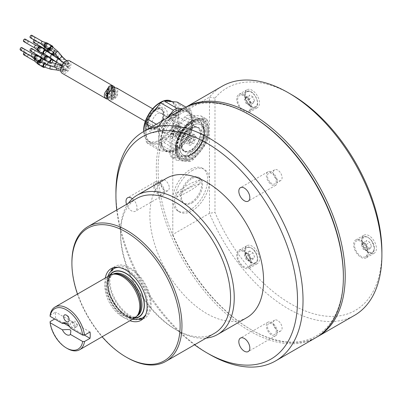 <?xml version="1.0" encoding="UTF-8"?>
<svg xmlns="http://www.w3.org/2000/svg" width="402" height="402" viewBox="0 0 402 402"><rect width="100%" height="100%" fill="white"/><g stroke="black" fill="none" stroke-linecap="round" stroke-linejoin="round"><path stroke-width="0.3" stroke-dasharray="2.01 1.51" d="M366.177 257.853L366.177 257.853A10.377 5.99 60 0 1 360.991 257.34A10.377 5.99 60 0 1 354.212 248.2A10.377 5.99 60 0 1 355.8 239.883A10.377 5.99 60 0 1 366.177 245.873A10.377 5.99 60 0 1 366.177 257.853L374.247 253.195A10.377 5.99 60 0 1 369.061 252.682A10.377 5.99 60 0 1 362.282 243.537A10.377 5.99 60 0 1 363.87 235.225A10.377 5.99 60 0 1 374.247 241.215A10.377 5.99 60 0 1 374.247 253.195M354.569 245.165A9.08 5.241 60 0 1 356.448 241.004A9.08 5.241 60 0 1 363.448 243.436A9.08 5.241 60 0 1 367.408 252.577A9.08 5.241 60 0 1 365.529 256.732A9.08 5.241 60 0 1 358.534 254.3A9.08 5.241 60 0 1 354.569 245.165M369.915 248.727L371.503 246.466L369.915 242.371L366.74 240.537L365.152 242.798L366.74 246.893L369.915 248.727L366.247 250.843L363.071 249.009L361.478 244.918L365.152 242.798M366.74 246.893L363.071 249.009M361.478 244.918L363.071 242.657L366.247 244.491L367.835 248.587L366.247 250.843M363.071 242.657L366.74 240.537M366.247 244.491L369.915 242.371M367.835 248.587L371.503 246.466M291.103 94.359A128.409 74.134 -120 0 0 214.98 98.103L214.98 212.402A128.409 74.134 -120 0 0 316.912 314.62A128.409 74.134 -120 0 0 381.9 251.622M252.124 107.213A10.377 5.99 60 0 1 245.346 98.068A10.377 5.99 60 0 1 246.934 89.752A10.377 5.99 60 0 1 257.31 95.741A10.377 5.99 60 0 1 257.31 107.726A10.377 5.99 60 0 1 252.124 107.213M252.124 263.129A10.377 5.99 60 0 1 245.346 253.984A10.377 5.99 60 0 1 246.934 245.667A10.377 5.99 60 0 1 257.31 251.657A10.377 5.99 60 0 1 257.31 263.642A10.377 5.99 60 0 1 252.124 263.129M214.98 98.103L209.477 97.168L209.477 213.336L214.98 212.402M184.608 107.937A132.298 76.385 -120 0 0 172.79 118.349L172.79 119.716A131.002 75.631 -120 0 0 172.79 235.265L172.79 234.517L209.477 213.336A132.298 76.385 -120 0 0 354.499 315.364M222.2 86.214A132.298 76.385 -120 0 0 209.477 97.168L172.79 118.349L172.79 234.517A132.298 76.385 -120 0 0 251.662 329.992A132.298 76.385 -120 0 0 316.892 337.062M250.747 115.54A131.002 75.631 -120 0 0 172.79 119.716L172.79 235.265A131.002 75.631 -120 0 0 250.747 329.459A131.002 75.631 -120 0 0 343.378 275.978M183.684 108.455A132.298 76.385 -120 0 0 171.101 235.919A132.298 76.385 -120 0 0 315.982 337.605M115.927 192.317A132.298 76.385 -120 0 0 209.477 354.348M116.746 210.005A128.409 74.134 -120 0 0 194.568 344.795M126.545 204.347A7.784 4.492 -120 0 0 135.409 211.236A7.784 4.492 -120 0 0 137.022 207.673A7.784 4.492 -120 0 0 132.394 198.724M166.518 178.272A80.415 46.431 -120 0 0 166.518 271.129A80.415 46.431 -120 0 0 246.934 317.56M164.539 191.789A7.784 4.492 -120 0 0 161.142 183.955A7.784 4.492 -120 0 0 155.142 181.87A7.784 4.492 -120 0 0 155.142 190.86A7.784 4.492 -120 0 0 162.926 195.352A7.784 4.492 -120 0 0 164.539 191.789M277.345 332.122A7.784 4.492 -120 0 0 269.094 321.856A7.784 4.492 -120 0 0 267.953 322.208A7.784 4.492 -120 0 0 267.953 331.193A7.784 4.492 -120 0 0 275.732 335.685A7.784 4.492 -120 0 0 277.345 332.122M269.094 182.448A7.784 4.492 -120 0 0 275.732 185.272A7.784 4.492 -120 0 0 275.732 176.287A7.784 4.492 -120 0 0 267.953 171.795A7.784 4.492 -120 0 0 269.094 182.448M163.413 191.136A6.191 3.573 60 0 1 162.132 193.97A6.191 3.573 60 0 1 155.941 190.397A6.191 3.573 60 0 1 155.941 183.252A6.191 3.573 60 0 1 160.71 184.91A6.191 3.573 60 0 1 163.413 191.136M169.282 187.749A6.191 3.573 60 0 1 168.001 190.583A6.191 3.573 60 0 1 164.905 190.277A6.191 3.573 60 0 1 160.86 184.819A6.191 3.573 60 0 1 161.81 179.86A6.191 3.573 60 0 1 166.579 181.518A6.191 3.573 60 0 1 169.282 187.749M269.652 323.303A6.191 3.573 60 0 1 275.315 327.876A6.191 3.573 60 0 1 274.938 334.308A6.191 3.573 60 0 1 268.747 330.735A6.191 3.573 60 0 1 268.747 323.585A6.191 3.573 60 0 1 269.652 323.303M275.526 319.917A6.191 3.573 60 0 1 281.184 324.484A6.191 3.573 60 0 1 280.807 330.921A6.191 3.573 60 0 1 277.712 330.615A6.191 3.573 60 0 1 273.667 325.158A6.191 3.573 60 0 1 274.616 320.198A6.191 3.573 60 0 1 275.526 319.917M269.652 181.649A6.191 3.573 60 0 1 268.747 173.172A6.191 3.573 60 0 1 274.938 176.749A6.191 3.573 60 0 1 274.938 183.895A6.191 3.573 60 0 1 269.652 181.649M275.526 178.257A6.191 3.573 60 0 1 274.616 169.785A6.191 3.573 60 0 1 280.807 173.357A6.191 3.573 60 0 1 280.807 180.508A6.191 3.573 60 0 1 277.712 180.202A6.191 3.573 60 0 1 275.526 178.257M128.333 203.311A80.415 46.431 -120 0 0 120.515 232.029A80.415 46.431 -120 0 0 177.377 330.519A80.415 46.431 -120 0 0 206.156 338.107M136.63 198.523A77.822 44.929 -120 0 0 120.515 234.15A77.822 44.929 -120 0 0 175.543 329.459A77.822 44.929 -120 0 0 214.452 333.313M71.908 262.215A77.822 44.929 -120 0 0 126.931 357.524M77.47 294.083A76.526 44.18 -120 0 0 102.113 336.77M105.289 278.023A29.833 17.226 -120 0 0 129.931 320.706M142.816 318.947A29.833 17.226 -120 0 0 144.966 318.017A29.833 17.226 -120 0 0 151.147 304.359A29.833 17.226 -120 0 0 138.127 274.34A29.833 17.226 -120 0 0 115.138 266.345A29.833 17.226 -120 0 0 113.253 267.752M110.932 270.858A29.833 17.226 -120 0 0 115.138 300.796A29.833 17.226 -120 0 0 138.956 319.404M144.645 316.701A28.537 16.477 -120 0 0 150.227 303.832A28.537 16.477 -120 0 0 137.987 275.34A28.537 16.477 -120 0 0 116.118 267.29M115.786 267.471A28.537 16.477 -120 0 0 115.786 300.42A28.537 16.477 -120 0 0 144.318 316.897M134.67 317.972A24.643 14.226 60 0 1 122.349 316.751A24.643 14.226 60 0 1 106.249 295.038A24.643 14.226 60 0 1 110.027 275.29M50.114 321.645A24.643 14.226 -120 0 0 67.32 348.524M50.114 315.289L55.617 312.113A24.643 14.226 -120 0 0 55.617 318.464L54.697 318.997M84.526 335.157L69.591 326.535M63.973 323.293L55.617 318.464M90.028 331.982L55.617 312.113M75.114 326.55A3.241 1.874 60 0 1 74.445 328.032A3.241 1.874 60 0 1 71.199 326.158A3.241 1.874 60 0 1 71.199 322.414A3.241 1.874 60 0 1 73.702 323.283A3.241 1.874 60 0 1 75.114 326.55M77.134 325.384A3.241 1.874 -120 0 0 75.717 322.118A3.241 1.874 -120 0 0 73.219 321.253A3.241 1.874 -120 0 0 72.722 323.851A3.241 1.874 -120 0 0 74.842 326.705A3.241 1.874 -120 0 0 76.46 326.866A3.241 1.874 -120 0 0 77.134 325.384M70.41 328.067L68.672 323.233L66.109 323.158M244.054 267.787A10.377 5.99 60 0 1 237.275 258.642A10.377 5.99 60 0 1 238.863 250.33A10.377 5.99 60 0 1 249.24 256.32A10.377 5.99 60 0 1 249.24 268.3L249.24 268.3A10.377 5.99 60 0 1 244.054 267.787M237.632 255.607A9.08 5.241 60 0 1 239.512 251.451A9.08 5.241 60 0 1 248.592 256.692A9.08 5.241 60 0 1 248.592 267.179A9.08 5.241 60 0 1 240.843 263.883A9.08 5.241 60 0 1 237.632 255.607M248.215 253.245L249.803 257.34L252.979 259.174L254.566 256.913L252.979 252.818L249.803 250.984L248.215 253.245L244.547 255.36L246.135 253.104L249.31 254.938L252.979 252.818M249.803 250.984L246.135 253.104M249.31 254.938L250.898 259.029L249.31 261.29L246.135 259.456L244.547 255.36M250.898 259.029L254.566 256.913M249.31 261.29L252.979 259.174M246.135 259.456L249.803 257.34M244.054 111.872A10.377 5.99 60 0 1 237.275 102.726A10.377 5.99 60 0 1 238.863 94.415A10.377 5.99 60 0 1 249.24 100.405A10.377 5.99 60 0 1 249.24 112.384L249.24 112.384A10.377 5.99 60 0 1 244.054 111.872M237.632 99.691A9.08 5.241 60 0 1 239.512 95.535A9.08 5.241 60 0 1 248.592 100.776A9.08 5.241 60 0 1 248.592 111.264A9.08 5.241 60 0 1 241.597 108.831A9.08 5.241 60 0 1 237.632 99.691M252.979 96.902L249.803 95.068L248.215 97.329L249.803 101.425L252.979 103.259L254.566 100.997L252.979 96.902L249.31 99.023L250.898 103.113L249.31 105.374L252.979 103.259M254.566 100.997L250.898 103.113M249.31 105.374L246.135 103.54L244.547 99.445L246.135 97.189L249.31 99.023M246.135 103.54L249.803 101.425M244.547 99.445L248.215 97.329M246.135 97.189L249.803 95.068M208.115 121.374L208.558 130.364A23.346 13.477 -60 0 1 200.307 151.639A23.346 13.477 -60 0 1 192.05 158.956A23.346 13.477 -60 0 1 183.794 161.172A23.346 13.477 -60 0 1 175.543 149.428A23.346 13.477 -60 0 1 183.794 128.153A23.346 13.477 -60 0 1 192.05 120.831A23.346 13.477 -60 0 1 200.307 118.62A23.346 13.477 -60 0 1 208.558 130.364L208.115 138.846L203.055 135.921L203.055 118.454L208.115 121.374A25.683 14.829 120 0 0 206.417 118.952L201.357 116.027L188.252 114.861A25.683 14.829 120 0 0 186.548 115.751A25.683 14.829 -60 0 0 184.845 116.826L171.744 133.127L176.805 136.047A25.683 14.829 120 0 0 175.101 140.434L170.041 137.514L170.041 154.986L175.101 157.906A25.683 14.829 120 0 0 176.805 160.328L171.744 157.408L184.845 158.579L189.905 161.498A25.683 14.829 120 0 0 191.608 160.609A25.683 14.829 -60 0 0 193.312 159.534L200.307 151.639L206.417 143.233A25.683 14.829 120 0 0 208.115 138.846M192.05 170.609A24.643 14.226 -60 0 1 204.372 169.388A24.643 14.226 -60 0 1 209.477 180.669A24.643 14.226 -60 0 1 192.05 210.849A24.643 14.226 -60 0 1 179.729 212.07A24.643 14.226 -60 0 1 175.95 192.322A24.643 14.226 -60 0 1 192.05 170.609M202.538 168.327A24.643 14.226 -60 0 0 190.216 169.549A24.643 14.226 -60 0 0 172.79 199.729A24.643 14.226 120 0 0 177.895 211.01A24.643 14.226 120 0 0 190.216 209.794A24.643 14.226 120 0 0 207.643 179.609A24.643 14.226 -60 0 0 202.538 168.327L204.372 169.388M176.805 136.047L183.794 128.153L189.905 119.746A25.683 14.829 120 0 1 191.608 118.67A25.683 14.829 -60 0 1 193.312 117.781L188.252 114.861M206.417 118.952L193.312 117.781M175.101 157.906L175.543 149.428L175.101 140.434M189.905 161.498L176.805 160.328M189.905 119.746L184.845 116.826M184.845 158.579A25.683 14.829 -60 0 0 186.548 157.69A25.683 14.829 120 0 0 188.252 156.614L201.357 140.313L206.417 143.233M188.252 156.614L193.312 159.534M199.985 183.619A27.587 12.738 -68.4 0 0 200.045 181.664A27.587 12.738 111.6 0 0 199.985 179.805A60.918 35.17 0 0 0 176.433 193.402A27.587 18.577 130.1 0 0 176.352 195.342A27.587 18.582 -49.9 0 0 176.433 197.216A60.918 35.17 0 0 1 199.985 183.619A90.792 52.421 180 0 1 189.302 191.045A90.792 52.421 180 0 1 176.433 197.216M199.985 179.805A90.792 52.421 180 0 1 189.302 187.237A90.792 52.421 0 0 1 176.433 193.402M201.357 116.027A25.683 14.829 -60 0 1 203.055 118.454M170.041 137.514A25.683 14.829 -60 0 1 171.744 133.127M171.744 157.408A25.683 14.829 -60 0 1 170.041 154.986M203.055 135.921A25.683 14.829 -60 0 1 201.357 140.313M186.548 118.937A21.778 12.573 -60 0 1 197.437 117.861A21.778 12.573 -60 0 1 200.774 135.308A21.778 12.573 -60 0 1 186.548 154.499A21.778 12.573 120 0 1 175.659 155.579A21.778 12.573 120 0 1 172.322 138.127A21.778 12.573 120 0 1 186.548 118.937M161.237 139.886A21.778 12.573 -60 0 0 165.745 149.856A21.778 12.573 -60 0 0 176.634 148.775A21.778 12.573 120 0 0 190.86 129.585A21.778 12.573 120 0 0 187.523 112.133A21.778 12.573 120 0 0 176.634 113.213L177.011 112.997A22.311 12.879 120 0 0 161.237 140.318A22.311 12.879 120 0 0 177.011 149.428A22.311 12.879 120 0 0 192.784 122.102A22.311 12.879 120 0 0 177.011 112.997L176.634 113.213A21.778 12.573 -60 0 0 161.237 139.886L161.237 140.318M177.011 112.359A23.085 13.331 120 0 0 161.926 132.705A23.085 13.331 120 0 0 165.468 151.207A23.085 13.331 120 0 0 177.011 150.062A23.085 13.331 -60 0 0 192.091 129.715A23.085 13.331 -60 0 0 188.553 111.218A23.085 13.331 -60 0 0 177.011 112.359M167.745 117.655A23.085 13.331 120 0 0 163.634 150.147A23.085 13.331 120 0 0 175.177 149.001A23.085 13.331 120 0 0 190.257 128.66A23.085 13.331 120 0 0 186.719 110.158A23.085 13.331 120 0 0 182.603 109.078M183.016 108.841L189.98 109.465A25.683 14.829 -60 0 1 191.684 111.887L191.684 129.359A25.683 14.829 -60 0 1 189.98 133.745L176.88 150.047A25.683 14.829 -60 0 1 175.177 151.122A25.683 14.829 -60 0 1 173.473 152.011L160.368 150.84A25.683 14.829 -60 0 1 158.669 148.418L158.669 130.946A25.683 14.829 -60 0 1 160.368 126.56L167.338 117.892M189.98 109.465L185.96 107.143M177.141 102.053A25.683 14.829 -60 0 1 178.845 104.475L191.684 111.887M191.684 129.359L178.845 121.942L178.845 104.475M178.845 121.942A25.683 14.829 -60 0 1 177.141 126.334L189.98 133.745M160.368 150.84L147.529 143.429L160.634 144.599A25.683 14.829 -60 0 0 162.338 143.71A25.683 14.829 120 0 0 164.036 142.635L177.141 126.334M147.529 143.429A25.683 14.829 -60 0 1 145.825 141.007L158.669 148.418M145.825 130.313L145.825 141.007M162.338 103.887A23.085 13.331 -60 0 1 173.88 102.746A23.085 13.331 -60 0 1 177.418 121.243A23.085 13.331 -60 0 1 162.338 141.589A23.085 13.331 120 0 1 150.79 142.735A23.085 13.331 120 0 1 147.253 124.233A23.085 13.331 120 0 1 162.338 103.887M155.363 109.716A11.025 6.367 -60 0 1 160.875 109.168A11.025 6.367 -60 0 1 162.569 118.002A11.025 6.367 -60 0 1 155.363 127.715A11.025 6.367 -60 0 1 149.856 128.263A11.025 6.367 -60 0 1 148.162 119.429A11.025 6.367 -60 0 1 155.363 109.716M156.102 128.143A11.025 6.367 120 0 0 163.302 118.424A11.025 6.367 120 0 0 161.609 109.59A11.025 6.367 120 0 0 156.102 110.138A11.025 6.367 -60 0 0 148.896 119.851A11.025 6.367 -60 0 0 150.589 128.685A11.025 6.367 -60 0 0 156.102 128.143M157.529 108.605A13.914 8.035 -60 0 1 167.368 114.284A13.914 8.035 -60 0 1 157.529 131.328A13.914 8.035 120 0 1 147.69 125.645A13.914 8.035 120 0 1 157.529 108.605M161.423 113.223A7.784 4.492 120 0 1 162.614 119.459A7.784 4.492 120 0 1 157.529 126.318A7.784 4.492 -60 0 1 153.639 126.705A7.784 4.492 -60 0 1 152.443 120.469A7.784 4.492 -60 0 1 157.529 113.61A7.784 4.492 120 0 1 161.423 113.223L172.021 119.349A7.784 4.492 -60 0 1 173.217 125.585A7.784 4.492 -60 0 1 168.131 132.439A7.784 4.492 120 0 1 164.242 132.826A7.784 4.492 120 0 1 163.046 126.59A7.784 4.492 120 0 1 168.131 119.731A7.784 4.492 -60 0 1 172.021 119.349M174.749 114.63A13.231 7.638 120 0 1 176.774 125.228A13.231 7.638 120 0 1 168.131 136.886A13.231 7.638 -60 0 1 161.519 137.544A13.231 7.638 -60 0 1 159.488 126.942A13.231 7.638 -60 0 1 168.131 115.284A13.231 7.638 120 0 1 174.749 114.63L197.493 127.761A13.231 7.638 -60 0 1 199.518 138.363A13.231 7.638 -60 0 1 190.88 150.021A13.231 7.638 120 0 1 184.262 150.675A13.231 7.638 120 0 1 182.237 140.072A13.231 7.638 120 0 1 190.88 128.414A13.231 7.638 -60 0 1 197.493 127.761M190.88 127.992A13.748 7.939 -60 0 1 200.598 133.605A13.748 7.939 -60 0 1 190.88 150.443L190.88 150.443A13.748 7.939 -60 0 1 181.156 144.831A13.748 7.939 -60 0 1 190.88 127.992M183.845 151.182A13.879 8.015 120 0 1 181.719 140.062A13.879 8.015 120 0 1 190.784 127.831A13.879 8.015 -60 0 1 197.724 127.148A13.879 8.015 -60 0 1 200.598 133.499A13.879 8.015 -60 0 1 190.784 150.499L190.784 150.499A13.879 8.015 120 0 1 183.845 151.182L185.111 151.916A13.879 8.015 120 0 0 192.05 151.227A13.879 8.015 120 0 0 201.116 138.997A13.879 8.015 120 0 0 198.99 127.876A13.879 8.015 120 0 0 192.05 128.565A13.879 8.015 120 0 0 182.985 140.795A13.879 8.015 120 0 0 185.111 151.916M164.036 142.635L176.88 150.047M160.634 144.599L173.473 152.011M158.669 130.946L151.695 126.921M156.348 124.238L160.368 126.56M190.583 136.323A1.814 1.05 -60 0 1 191.493 136.238A1.814 1.05 -60 0 1 191.694 136.424A1.814 1.05 -60 0 1 191.367 138.534A1.814 1.05 -60 0 1 189.674 139.378A1.814 1.05 -60 0 1 189.397 137.926A1.814 1.05 -60 0 1 190.583 136.323M193.518 134.63A1.814 1.05 -60 0 1 194.427 134.539A1.814 1.05 -60 0 1 194.628 136.213A1.814 1.05 -60 0 1 192.608 137.685A1.814 1.05 -60 0 1 192.332 136.233A1.814 1.05 -60 0 1 193.518 134.63M194.985 136.72A1.814 1.05 -60 0 1 195.895 136.63A1.814 1.05 -60 0 1 196.171 138.082A1.814 1.05 -60 0 1 194.985 139.685A1.814 1.05 -60 0 1 194.081 139.775A1.814 1.05 -60 0 1 193.799 138.318A1.814 1.05 -60 0 1 194.985 136.72M193.518 140.499A1.814 1.05 -60 0 1 194.427 140.409A1.814 1.05 -60 0 1 194.427 142.509A1.814 1.05 -60 0 1 192.608 143.554A1.814 1.05 -60 0 1 192.407 143.368A1.814 1.05 -60 0 1 193.518 140.499M190.583 142.197A1.814 1.05 -60 0 1 191.493 142.107A1.814 1.05 -60 0 1 191.493 144.202A1.814 1.05 -60 0 1 189.674 145.253A1.814 1.05 -60 0 1 189.473 143.579A1.814 1.05 -60 0 1 190.583 142.197M189.116 140.107A1.814 1.05 -60 0 1 190.025 140.017A1.814 1.05 -60 0 1 190.025 142.112A1.814 1.05 -60 0 1 188.206 143.162A1.814 1.05 -60 0 1 187.93 141.71A1.814 1.05 -60 0 1 189.116 140.107M175.518 127.082A1.814 1.05 120 0 0 175.312 126.896A1.814 1.05 120 0 0 173.498 127.942A1.814 1.05 120 0 0 173.498 130.042A1.814 1.05 120 0 0 175.187 129.193A1.814 1.05 120 0 0 175.518 127.082M178.453 126.871A1.814 1.05 120 0 0 178.247 125.203A1.814 1.05 120 0 0 176.433 126.248A1.814 1.05 120 0 0 176.433 128.344A1.814 1.05 120 0 0 178.453 126.871M178.81 130.343A1.814 1.05 120 0 0 179.995 128.746A1.814 1.05 120 0 0 179.714 127.288A1.814 1.05 120 0 0 177.9 128.338A1.814 1.05 120 0 0 177.9 130.434A1.814 1.05 120 0 0 178.81 130.343M176.227 134.027A1.814 1.05 120 0 0 176.433 134.218A1.814 1.05 120 0 0 178.247 133.168A1.814 1.05 120 0 0 178.247 131.072A1.814 1.05 120 0 0 176.558 131.916A1.814 1.05 120 0 0 176.227 134.027M173.292 134.238A1.814 1.05 120 0 0 173.498 135.911A1.814 1.05 120 0 0 175.312 134.861A1.814 1.05 120 0 0 175.312 132.766A1.814 1.05 120 0 0 173.292 134.238M172.94 130.766A1.814 1.05 120 0 0 171.749 132.369A1.814 1.05 120 0 0 172.031 133.821A1.814 1.05 120 0 0 173.845 132.776A1.814 1.05 120 0 0 173.845 130.675A1.814 1.05 120 0 0 172.94 130.766M181.011 127.59A7.261 4.196 120 0 0 179.503 124.263A7.261 4.196 120 0 0 172.242 128.459A7.261 4.196 120 0 0 172.242 136.846A7.261 4.196 120 0 0 175.513 136.68A7.261 4.196 120 0 0 181.011 127.59M116.881 96.314L116.881 88.113C118.087 89.375 118.087 92.108 116.881 96.314L115.123 98.43L111.997 100.003L110.947 100.932L109.53 100.636L109.53 92.068M111.997 90.41L111.46 90.43L110.716 93.777L111.997 91.897L111.997 88.174M111.46 90.43L112.635 90.726L112.49 92.802L111.997 93.415L110.716 93.777L110.6 97.319L110.947 96.706L110.947 94.375M113.806 94.666L112.786 97.47L114.233 97.56L113.565 97.922L113.681 95.812L114.173 95.194L115.675 94.967L113.806 94.666L113.806 91.741L115.675 90.867L114.173 92.158L112.786 91.601L113.806 91.741M111.997 97.766L111.877 96.138L110.716 97.807L111.46 99.229L111.997 97.766L111.997 100.003M115.675 90.867L114.233 88.736L113.806 88.797L112.786 91.601M110.716 97.807L111.997 96.455L112.49 96.495L112.635 98.389L111.46 99.229M111.997 96.455L112.53 96.52L111.877 96.138M110.6 94.45L111.163 94.485L111.404 94.947L110.6 97.319M114.173 92.158L113.681 92.113L113.525 90.219L114.233 88.736M115.123 91.882L114.359 93.058L114.801 93.988L115.811 94.309L115.811 91.445L115.123 91.882L115.123 91.37M115.505 94.847L115.123 94.691L115.123 94.179M114.233 97.56L115.675 94.967M115.811 94.309L115.218 94.244L114.771 93.666L114.771 93.003L115.811 91.445M204.432 132.745A17.512 10.11 120 0 0 202.121 125.761A17.512 10.11 120 0 0 188.267 128.469A17.512 10.11 120 0 0 179.669 147.047A17.512 10.11 120 0 0 184.845 155.685A17.512 10.11 120 0 0 197.709 149.343A17.512 10.11 120 0 0 204.432 132.745M192.05 125.6A17.512 10.11 -60 0 1 200.804 124.731A17.512 10.11 -60 0 1 203.492 138.76A17.512 10.11 -60 0 1 192.05 154.192A17.512 10.11 -60 0 1 183.297 155.061A17.512 10.11 -60 0 1 180.614 141.027A17.512 10.11 -60 0 1 192.05 125.6M177.463 147.047A19.07 11.01 -60 0 1 190.95 123.685A19.07 11.01 -60 0 1 204.437 131.474A19.07 11.01 120 0 1 190.95 154.83A19.07 11.01 120 0 1 177.463 147.047M192.05 202.909A14.914 8.613 120 0 0 201.794 189.764A14.914 8.613 120 0 0 199.508 177.81A14.914 8.613 120 0 0 192.05 178.548A14.914 8.613 120 0 0 182.307 191.694A14.914 8.613 120 0 0 184.593 203.648A14.914 8.613 120 0 0 192.05 202.909M191.136 178.021A14.914 8.613 -60 0 1 198.593 177.282A14.914 8.613 -60 0 1 200.879 189.236A14.914 8.613 -60 0 1 191.136 202.377A14.914 8.613 -60 0 1 183.674 203.116A14.914 8.613 -60 0 1 181.387 191.166A14.914 8.613 -60 0 1 191.136 178.021M176.815 147.423A19.994 11.542 120 0 0 190.95 155.584A19.994 11.542 120 0 0 205.09 131.097A19.994 11.542 120 0 0 190.95 122.937A19.994 11.542 120 0 0 176.815 147.423M207.291 131.097A21.557 12.447 -60 0 1 196.709 153.961A21.557 12.447 -60 0 1 179.659 157.298A21.557 12.447 -60 0 1 176.81 148.695A21.557 12.447 -60 0 1 185.086 128.263A21.557 12.447 -60 0 1 200.925 120.464A21.557 12.447 -60 0 1 207.291 131.097M192.05 158.639A22.959 13.256 120 0 0 208.015 134.077A22.959 13.256 120 0 0 197.844 119.042A22.959 13.256 120 0 0 192.05 121.153A22.959 13.256 120 0 0 176.885 155.338A22.959 13.256 120 0 0 192.05 158.639M39.793 47.155A1.834 1.06 -60 0 1 39.381 49.391A1.834 1.06 -60 0 1 37.627 50.044A1.834 1.06 -60 0 1 37.753 48.019A1.834 1.06 -60 0 1 39.446 46.903A1.834 1.06 -60 0 1 39.793 47.155M40.245 47.29A1.945 1.126 -60 0 1 39.893 49.552A1.945 1.126 -60 0 1 38.084 50.456A1.945 1.126 -60 0 1 37.954 50.361A1.945 1.126 -60 0 1 38.366 47.793A1.945 1.126 -60 0 1 39.878 47.024A1.945 1.126 -60 0 1 40.029 47.089A1.945 1.126 -60 0 1 40.245 47.29M38.667 47.069A1.814 1.05 -60 0 1 39.577 46.979A1.814 1.05 -60 0 1 39.778 47.165A1.814 1.05 -60 0 1 39.451 49.275A1.814 1.05 -60 0 1 37.758 50.124A1.814 1.05 -60 0 1 37.481 48.667A1.814 1.05 -60 0 1 38.667 47.069M45.843 50.597A1.945 1.126 -60 0 1 45.562 52.531A1.945 1.126 -60 0 1 44.029 53.742M46.33 50.878A2.462 1.422 -60 0 1 44.511 54.024M40.808 46.939A2.462 1.422 -60 0 1 40.808 49.788A2.462 1.422 -60 0 1 38.346 51.21M34.657 47.883L34.703 47.908A1.427 0.824 120 0 0 36.13 47.084A1.427 0.824 120 0 0 36.13 45.436L36.085 45.411M23.698 41.552A1.427 0.824 120 0 0 25.125 40.728A1.427 0.824 120 0 0 25.125 39.084M24.045 39.798A1.035 0.598 120 0 0 23.894 41.215A1.035 0.598 120 0 0 24.859 40.733A1.035 0.598 120 0 0 25.045 39.527A1.035 0.598 120 0 0 24.929 39.421A1.035 0.598 120 0 0 24.045 39.798M28.296 41.406A1.035 0.598 120 0 0 28.18 41.295A1.035 0.598 120 0 0 27.145 41.898A1.035 0.598 120 0 0 27.145 43.094A1.035 0.598 120 0 0 28.11 42.612A1.035 0.598 120 0 0 28.296 41.406M65.461 63.541A1.814 1.05 -60 0 1 65.129 65.652A1.814 1.05 -60 0 1 63.441 66.501A1.814 1.05 -60 0 1 63.441 64.4A1.814 1.05 -60 0 1 65.255 63.355A1.814 1.05 -60 0 1 65.461 63.541M69.445 60.722A7.261 4.196 -60 0 1 70.953 64.049A7.261 4.196 -60 0 1 65.717 72.998A7.261 4.196 -60 0 1 62.184 73.305M62.883 67.224A1.814 1.05 -60 0 1 63.787 67.134A1.814 1.05 -60 0 1 63.787 69.234A1.814 1.05 -60 0 1 61.973 70.28A1.814 1.05 -60 0 1 61.692 68.827A1.814 1.05 -60 0 1 62.883 67.224M63.235 70.697A1.814 1.05 -60 0 1 65.255 69.224A1.814 1.05 -60 0 1 65.255 71.32A1.814 1.05 -60 0 1 63.441 72.37A1.814 1.05 -60 0 1 63.235 70.697M66.169 70.486A1.814 1.05 -60 0 1 66.501 68.375A1.814 1.05 -60 0 1 68.189 67.531A1.814 1.05 -60 0 1 68.189 69.626A1.814 1.05 -60 0 1 66.375 70.677A1.814 1.05 -60 0 1 66.169 70.486M68.752 66.802A1.814 1.05 -60 0 1 67.843 66.893A1.814 1.05 -60 0 1 67.843 64.797A1.814 1.05 -60 0 1 69.657 63.747A1.814 1.05 -60 0 1 69.938 65.204A1.814 1.05 -60 0 1 68.752 66.802M68.395 63.33A1.814 1.05 -60 0 1 66.375 64.802A1.814 1.05 -60 0 1 66.375 62.707A1.814 1.05 -60 0 1 68.189 61.662A1.814 1.05 -60 0 1 68.395 63.33M107.957 99.219L109.173 98.088L112.409 96.299L114.173 93.927L114.66 87.556M107.977 99.209L107.746 96.063L108.495 97.495L107.977 98.018L107.264 97.671L108.495 97.495M108.495 88.701C107.108 89.294 106.761 90.314 107.455 91.767L107.746 92.068M107.63 94.967L107.394 95.787M107.63 92.726L107.017 92.887C105.384 93.751 105.022 94.676 105.937 95.661L106.038 95.716M107.017 95.832L107.63 95.586M107.746 96.063L107.264 97.671M111.545 95.525L112.741 93.435L112.409 94.972L111.545 95.525L112.741 93.435M112.761 87.601L112.741 88.621L112.233 87.902M114.173 91.023L113.068 92.425L113.068 89.46L114.173 89.515L114.173 93.927M113.068 92.425L113.62 89.128L114.173 89.515L114.173 87.5M113.62 89.128L113.068 89.46M112.741 88.621L112.56 87.686M112.123 87.033L111.545 86.877M46.386 44.838A1.814 1.05 -60 0 1 44.366 46.31A1.814 1.05 -60 0 1 44.084 44.853A1.814 1.05 -60 0 1 45.27 43.255A1.814 1.05 -60 0 1 46.18 43.165A1.814 1.05 -60 0 1 46.386 44.838M46.396 44.838A1.834 1.06 -60 0 1 44.23 46.235A1.834 1.06 -60 0 1 44.356 44.21A1.834 1.06 -60 0 1 46.049 43.089A1.834 1.06 -60 0 1 46.396 44.838M46.848 45.069A1.945 1.126 -60 0 1 44.687 46.647A1.945 1.126 -60 0 1 44.557 46.547A1.945 1.126 -60 0 1 44.632 44.501A1.945 1.126 -60 0 1 46.346 43.19A1.945 1.126 -60 0 1 46.481 43.215A1.945 1.126 -60 0 1 46.632 43.275A1.945 1.126 -60 0 1 46.848 45.069M52.451 46.783A1.945 1.126 -60 0 1 52.165 48.717A1.945 1.126 -60 0 1 50.632 49.928M52.933 47.074A2.462 1.422 -60 0 1 51.104 50.215M47.411 43.13A2.462 1.422 -60 0 1 47.411 45.974A2.462 1.422 -60 0 1 44.949 47.396M41.26 44.069L41.305 44.094A1.427 0.824 120 0 0 42.733 43.27A1.427 0.824 120 0 0 42.733 41.622L42.687 41.597M30.301 37.743A1.427 0.824 120 0 0 31.728 36.919A1.427 0.824 120 0 0 31.728 35.27M31.381 35.562A1.035 0.598 120 0 0 30.431 36.326A1.035 0.598 120 0 0 30.497 37.406A1.035 0.598 120 0 0 31.647 36.562A1.035 0.598 120 0 0 31.532 35.607A1.035 0.598 120 0 0 31.381 35.562M34.904 38.441A1.035 0.598 120 0 0 34.783 37.486A1.035 0.598 120 0 0 33.748 38.084A1.035 0.598 120 0 0 33.748 39.28A1.035 0.598 120 0 0 34.904 38.441M48.572 50.918A1.814 1.05 -60 0 1 47.667 51.009A1.814 1.05 -60 0 1 47.386 49.552A1.814 1.05 -60 0 1 48.572 47.954A1.814 1.05 -60 0 1 49.481 47.863A1.814 1.05 -60 0 1 49.758 49.315A1.814 1.05 -60 0 1 48.572 50.918A1.834 1.06 -60 0 1 47.531 50.928A1.834 1.06 -60 0 1 47.657 48.903A1.834 1.06 -60 0 1 49.351 47.788A1.834 1.06 -60 0 1 49.803 49.195A1.834 1.06 -60 0 1 48.572 50.933M48.959 51.245A1.945 1.126 -60 0 1 47.989 51.345A1.945 1.126 -60 0 1 47.858 51.245A1.945 1.126 -60 0 1 47.989 49.094A1.945 1.126 -60 0 1 49.783 47.908A1.945 1.126 -60 0 1 49.933 47.974A1.945 1.126 -60 0 1 50.335 48.863A1.945 1.126 -60 0 1 48.959 51.245M53.612 52.144A1.945 1.126 -60 0 1 55.466 51.17A1.945 1.126 -60 0 1 55.868 52.059A1.945 1.126 -60 0 1 53.933 54.627M53.386 51.938A2.462 1.422 -60 0 1 55.727 50.717A2.462 1.422 -60 0 1 56.235 51.848A2.462 1.422 -60 0 1 54.411 54.913M48.225 49.29A2.462 1.422 -60 0 1 50.551 47.753A2.462 1.422 -60 0 1 50.712 47.823A2.462 1.422 -60 0 1 51.225 48.954A2.462 1.422 -60 0 1 50.149 51.436A2.462 1.422 -60 0 1 48.25 52.094A2.462 1.422 -60 0 1 48.104 51.989A2.462 1.422 -60 0 1 48.034 51.913M44.562 48.768L44.607 48.793A1.427 0.824 120 0 0 45.707 48.411A1.427 0.824 120 0 0 46.33 46.974A1.427 0.824 120 0 0 46.034 46.32A1.427 0.824 120 0 0 45.939 46.28A1.427 0.824 120 0 0 45.32 46.391A1.427 0.824 120 0 0 44.622 47.124M33.602 42.436A1.427 0.824 120 0 0 34.703 42.054A1.427 0.824 120 0 0 35.326 40.622A1.427 0.824 120 0 0 35.029 39.969A1.427 0.824 120 0 0 34.296 40.049M35.049 40.778A1.035 0.598 120 0 0 34.833 40.306A1.035 0.598 120 0 0 33.798 40.904A1.035 0.598 120 0 0 33.798 42.099A1.035 0.598 120 0 0 34.316 42.049A1.035 0.598 120 0 0 35.049 40.778M37.567 43.929A1.035 0.598 120 0 0 38.245 43.014A1.035 0.598 120 0 0 38.084 42.18A1.035 0.598 120 0 0 37.049 42.783A1.035 0.598 120 0 0 37.049 43.979A1.035 0.598 120 0 0 37.567 43.929M44.16 59.325A1.814 1.05 -60 0 1 45.27 56.461A1.814 1.05 -60 0 1 46.18 56.37A1.814 1.05 -60 0 1 46.18 58.466A1.814 1.05 -60 0 1 44.366 59.516A1.814 1.05 -60 0 1 44.16 59.325M44.15 59.34A1.834 1.06 -60 0 1 44.411 57.32A1.834 1.06 -60 0 1 46.049 56.295A1.834 1.06 -60 0 1 45.918 58.868A1.834 1.06 -60 0 1 44.23 59.441A1.834 1.06 -60 0 1 44.15 59.34M46.346 59.144A1.945 1.126 -60 0 1 44.687 59.853A1.945 1.126 -60 0 1 44.557 59.752A1.945 1.126 -60 0 1 44.687 57.607A1.945 1.126 -60 0 1 46.481 56.421A1.945 1.126 -60 0 1 46.632 56.481A1.945 1.126 -60 0 1 46.346 59.144M52.446 59.988A1.945 1.126 -60 0 1 51.878 62.34A1.945 1.126 -60 0 1 50.22 63.049A1.945 1.126 -60 0 1 49.823 61.988M52.933 60.265A2.462 1.422 -60 0 1 52.064 62.601A2.462 1.422 -60 0 1 49.959 63.496A2.462 1.422 -60 0 1 49.491 61.893M52.29 59.164A2.462 1.422 -60 0 1 52.426 59.23A2.462 1.422 -60 0 1 52.647 59.416M47.411 56.335A2.462 1.422 -60 0 1 47.054 59.707A2.462 1.422 -60 0 1 44.949 60.601A2.462 1.422 -60 0 1 44.803 60.496A2.462 1.422 -60 0 1 44.557 60.134M41.26 57.275L41.305 57.3A1.427 0.824 120 0 0 42.527 56.782A1.427 0.824 120 0 0 42.733 54.833L42.687 54.808M30.301 50.948A1.427 0.824 120 0 0 31.517 50.431A1.427 0.824 120 0 0 31.728 48.476M31.381 50.235A1.035 0.598 120 0 0 31.532 48.813A1.035 0.598 120 0 0 30.497 49.411A1.035 0.598 120 0 0 30.497 50.612A1.035 0.598 120 0 0 31.381 50.235M34.632 52.114A1.035 0.598 120 0 0 34.783 50.692A1.035 0.598 120 0 0 33.818 51.175A1.035 0.598 120 0 0 33.632 52.381A1.035 0.598 120 0 0 33.748 52.491A1.035 0.598 120 0 0 34.632 52.114M37.557 61.657A1.814 1.05 -60 0 1 38.667 60.275A1.814 1.05 -60 0 1 39.577 60.184A1.814 1.05 -60 0 1 39.577 62.28A1.814 1.05 -60 0 1 37.758 63.33A1.814 1.05 -60 0 1 37.557 61.657M37.547 61.657A1.834 1.06 -60 0 1 39.446 60.109A1.834 1.06 -60 0 1 39.753 61.953A1.834 1.06 -60 0 1 38.019 63.426A1.834 1.06 -60 0 1 37.627 63.255A1.834 1.06 -60 0 1 37.547 61.657M38.366 63.752A1.945 1.126 -60 0 1 38.084 63.667A1.945 1.126 -60 0 1 37.954 63.566A1.945 1.126 -60 0 1 38.084 61.421A1.945 1.126 -60 0 1 39.878 60.235A1.945 1.126 -60 0 1 40.029 60.295A1.945 1.126 -60 0 1 40.145 62.315A1.945 1.126 -60 0 1 38.366 63.752M44.15 63.918A1.945 1.126 -60 0 1 45.562 63.491A1.945 1.126 -60 0 1 45.722 65.42A1.945 1.126 -60 0 1 44.029 66.948M43.838 63.787A2.462 1.422 -60 0 1 45.818 63.039A2.462 1.422 -60 0 1 46.185 65.054A2.462 1.422 -60 0 1 44.527 67.219M38.321 61.612A2.462 1.422 -60 0 1 40.647 60.074A2.462 1.422 -60 0 1 40.808 60.149A2.462 1.422 -60 0 1 40.959 62.707A2.462 1.422 -60 0 1 38.708 64.526A2.462 1.422 -60 0 1 38.346 64.415M34.657 61.089L34.703 61.114A1.427 0.824 120 0 0 34.914 61.179A1.427 0.824 120 0 0 36.215 60.124A1.427 0.824 120 0 0 36.13 58.642A1.427 0.824 120 0 0 36.034 58.602A1.427 0.824 120 0 0 35.416 58.712A1.427 0.824 120 0 0 34.718 59.446M23.698 54.762A1.427 0.824 120 0 0 23.904 54.823A1.427 0.824 120 0 0 25.21 53.773A1.427 0.824 120 0 0 25.125 52.29A1.427 0.824 120 0 0 24.391 52.371M24.045 54.471A1.035 0.598 120 0 0 24.994 53.707A1.035 0.598 120 0 0 24.929 52.627A1.035 0.598 120 0 0 23.894 53.225A1.035 0.598 120 0 0 23.894 54.426A1.035 0.598 120 0 0 24.045 54.471M27.296 56.35A1.035 0.598 120 0 0 28.246 55.582A1.035 0.598 120 0 0 28.18 54.506A1.035 0.598 120 0 0 27.024 55.345A1.035 0.598 120 0 0 27.145 56.3A1.035 0.598 120 0 0 27.296 56.35M35.366 55.576A1.814 1.05 -60 0 1 36.275 55.486A1.814 1.05 -60 0 1 36.275 57.581A1.814 1.05 -60 0 1 34.456 58.632A1.814 1.05 -60 0 1 34.18 57.174A1.814 1.05 -60 0 1 35.366 55.576M35.366 55.561A1.834 1.06 -60 0 1 36.14 55.411A1.834 1.06 -60 0 1 36.286 57.586A1.834 1.06 -60 0 1 34.326 58.556A1.834 1.06 -60 0 1 34.069 57.808A1.834 1.06 -60 0 1 35.366 55.561M34.376 58.079A1.945 1.126 -60 0 1 35.135 56.22A1.945 1.126 -60 0 1 36.577 55.536A1.945 1.126 -60 0 1 36.728 55.597A1.945 1.126 -60 0 1 36.728 57.843A1.945 1.126 -60 0 1 34.783 58.968A1.945 1.126 -60 0 1 34.652 58.868A1.945 1.126 -60 0 1 34.376 58.079M42.542 59.104A1.945 1.126 -60 0 1 42.26 61.039A1.945 1.126 -60 0 1 40.728 62.25M43.029 59.375A2.462 1.422 -60 0 1 41.22 62.526M37.507 55.451A2.462 1.422 -60 0 1 37.507 58.295A2.462 1.422 -60 0 1 35.044 59.717M31.356 56.391L31.401 56.416A1.427 0.824 120 0 0 32.828 55.592A1.427 0.824 120 0 0 32.828 53.948L32.783 53.918M20.396 50.064A1.427 0.824 120 0 0 21.824 49.24A1.427 0.824 120 0 0 21.824 47.592M20.376 49.25A1.035 0.598 120 0 0 20.592 49.727A1.035 0.598 120 0 0 21.628 49.129A1.035 0.598 120 0 0 21.628 47.928A1.035 0.598 120 0 0 20.829 48.205A1.035 0.598 120 0 0 20.376 49.25M23.628 51.129A1.035 0.598 120 0 0 23.844 51.602A1.035 0.598 120 0 0 24.879 51.004A1.035 0.598 120 0 0 24.879 49.808A1.035 0.598 120 0 0 24.361 49.858A1.035 0.598 120 0 0 23.628 51.129M38.667 49.838A1.573 0.91 120 0 0 39.632 47.351A1.573 0.91 120 0 0 39.29 47.124A1.573 0.91 120 0 0 37.878 48.094A1.573 0.91 120 0 0 37.748 49.803A1.573 0.91 120 0 0 38.667 49.838M37.25 48.577A1.035 0.598 -60 0 1 36.733 48.632A1.035 0.598 -60 0 1 36.642 48.557A1.035 0.598 -60 0 1 36.733 47.431A1.035 0.598 -60 0 1 37.662 46.793A1.035 0.598 -60 0 1 37.768 46.833A1.035 0.598 -60 0 1 37.929 47.662A1.035 0.598 -60 0 1 37.25 48.577M38.301 48.029A1.035 0.598 -60 0 1 39.185 47.652A1.035 0.598 -60 0 1 39.346 48.481A1.035 0.598 -60 0 1 38.667 49.396A1.035 0.598 -60 0 1 38.15 49.446A1.035 0.598 -60 0 1 38.301 48.029M45.27 46.024A1.573 0.91 120 0 0 46.235 44.823A1.573 0.91 120 0 0 45.893 43.31A1.573 0.91 120 0 0 44.486 44.28A1.573 0.91 120 0 0 44.351 45.989A1.573 0.91 120 0 0 45.27 46.024M43.853 44.768A1.035 0.598 -60 0 1 43.336 44.818A1.035 0.598 -60 0 1 43.245 44.743A1.035 0.598 -60 0 1 43.336 43.617A1.035 0.598 -60 0 1 44.265 42.979A1.035 0.598 -60 0 1 44.371 43.019A1.035 0.598 -60 0 1 44.532 43.853A1.035 0.598 -60 0 1 43.853 44.768M45.637 43.793A1.035 0.598 -60 0 1 45.788 43.838A1.035 0.598 -60 0 1 45.949 44.672A1.035 0.598 -60 0 1 45.27 45.587A1.035 0.598 -60 0 1 44.753 45.637A1.035 0.598 -60 0 1 44.687 44.557A1.035 0.598 -60 0 1 45.637 43.793M48.572 50.722A1.573 0.91 120 0 0 49.637 49.195A1.573 0.91 120 0 0 49.195 48.009A1.573 0.91 120 0 0 47.788 48.979A1.573 0.91 120 0 0 47.652 50.687A1.573 0.91 120 0 0 48.572 50.722M47.155 49.461A1.035 0.598 -60 0 1 46.637 49.516A1.035 0.598 -60 0 1 46.547 49.441A1.035 0.598 -60 0 1 46.637 48.315A1.035 0.598 -60 0 1 47.567 47.677A1.035 0.598 -60 0 1 47.672 47.717A1.035 0.598 -60 0 1 47.833 48.547A1.035 0.598 -60 0 1 47.155 49.461M49.305 49.009A1.035 0.598 -60 0 1 48.572 50.28A1.035 0.598 -60 0 1 48.054 50.335A1.035 0.598 -60 0 1 48.054 49.134A1.035 0.598 -60 0 1 49.094 48.536A1.035 0.598 -60 0 1 49.305 49.009M45.27 59.23A1.573 0.91 120 0 0 46.336 57.707A1.573 0.91 120 0 0 45.893 56.521A1.573 0.91 120 0 0 44.511 57.441A1.573 0.91 120 0 0 44.305 59.144A1.573 0.91 120 0 0 44.351 59.2A1.573 0.91 120 0 0 45.27 59.23M43.853 57.973A1.035 0.598 -60 0 1 43.336 58.024A1.035 0.598 -60 0 1 43.245 57.953A1.035 0.598 -60 0 1 43.336 56.828A1.035 0.598 -60 0 1 44.265 56.185A1.035 0.598 -60 0 1 44.371 56.225A1.035 0.598 -60 0 1 44.532 57.059A1.035 0.598 -60 0 1 43.853 57.973M45.637 58.466A1.035 0.598 -60 0 1 45.27 58.792A1.035 0.598 -60 0 1 44.753 58.843A1.035 0.598 -60 0 1 44.753 57.647A1.035 0.598 -60 0 1 45.788 57.044A1.035 0.598 -60 0 1 45.637 58.466M38.667 63.044A1.573 0.91 120 0 0 39.733 61.521A1.573 0.91 120 0 0 39.29 60.33A1.573 0.91 120 0 0 37.703 61.672A1.573 0.91 120 0 0 37.748 63.008A1.573 0.91 120 0 0 38.667 63.044M37.25 61.787A1.035 0.598 -60 0 1 36.733 61.838A1.035 0.598 -60 0 1 36.642 61.762A1.035 0.598 -60 0 1 36.733 60.637A1.035 0.598 -60 0 1 37.662 59.998A1.035 0.598 -60 0 1 37.768 60.039A1.035 0.598 -60 0 1 37.929 60.873A1.035 0.598 -60 0 1 37.25 61.787M38.301 62.702A1.035 0.598 -60 0 1 38.15 62.657A1.035 0.598 -60 0 1 38.15 61.456A1.035 0.598 -60 0 1 39.185 60.858A1.035 0.598 -60 0 1 39.346 61.692A1.035 0.598 -60 0 1 38.667 62.601A1.035 0.598 -60 0 1 38.301 62.702M35.366 58.345A1.573 0.91 120 0 0 36.431 56.823A1.573 0.91 120 0 0 35.989 55.632A1.573 0.91 120 0 0 35.366 55.772A1.573 0.91 120 0 0 34.381 57.024A1.573 0.91 120 0 0 34.446 58.31A1.573 0.91 120 0 0 35.366 58.345M33.949 57.089A1.035 0.598 -60 0 1 33.431 57.139A1.035 0.598 -60 0 1 33.341 57.069A1.035 0.598 -60 0 1 33.431 55.943A1.035 0.598 -60 0 1 34.361 55.3A1.035 0.598 -60 0 1 34.466 55.34A1.035 0.598 -60 0 1 34.627 56.174A1.035 0.598 -60 0 1 33.949 57.089M34.632 57.481A1.035 0.598 -60 0 1 35.085 56.441A1.035 0.598 -60 0 1 35.884 56.159A1.035 0.598 -60 0 1 36.044 56.994A1.035 0.598 -60 0 1 35.366 57.908A1.035 0.598 -60 0 1 34.848 57.958A1.035 0.598 -60 0 1 34.632 57.481M374.378 248.552A9.08 5.241 -120 0 0 370.418 239.416A9.08 5.241 -120 0 0 363.418 236.984A9.08 5.241 -120 0 0 363.418 247.466A9.08 5.241 -120 0 0 372.498 252.707A9.08 5.241 -120 0 0 374.378 248.552M374.378 248.129A8.563 4.945 -120 0 0 365.297 236.833A8.563 4.945 -120 0 0 365.297 248.938A8.563 4.945 -120 0 0 374.378 248.129M145.715 314.6A28.537 16.477 -120 0 0 148.026 305.103A28.537 16.477 -120 0 0 118.469 267.41M113.585 268.742A28.537 16.477 -120 0 0 113.585 301.691A28.537 16.477 -120 0 0 142.117 318.163M109.645 275.511A25.939 14.974 -120 0 0 113.047 302.002A25.939 14.974 -120 0 0 134.288 318.193M134.725 317.942A25.683 14.829 60 0 1 113.178 301.927A25.683 14.829 60 0 1 110.083 275.254M112.851 274.254A24.125 13.929 -120 0 0 112.851 302.113A24.125 13.929 -120 0 0 136.976 316.042C130.821 320.665 115.826 310.455 110.681 296.098C108.806 291.209 108.048 286.747 108.399 282.722L109.334 278.606L112.851 274.254M113.374 274.164A24.125 13.929 -120 0 0 111.801 274.862A24.125 13.929 -120 0 0 111.801 302.721A24.125 13.929 -120 0 0 135.926 316.65A24.125 13.929 -120 0 0 137.313 315.635M112.806 274.28L111.801 274.862L113.997 274.038A24.18 13.959 -120 0 0 107.233 292.269A24.18 13.959 -120 0 0 123.58 315.66A24.18 13.959 -120 0 0 137.74 315.158L135.926 316.65L136.931 316.067M247.813 259.858A9.08 5.241 -120 0 0 255.561 263.154A9.08 5.241 -120 0 0 255.561 252.667A9.08 5.241 -120 0 0 246.486 247.426A9.08 5.241 -120 0 0 247.813 259.858M248.366 259.385A8.563 4.945 -120 0 0 257.446 258.571A8.563 4.945 -120 0 0 248.366 247.275A8.563 4.945 -120 0 0 248.366 259.385M244.602 95.666A9.08 5.241 -120 0 0 248.567 104.806A9.08 5.241 -120 0 0 255.561 107.239A9.08 5.241 -120 0 0 256.119 97.802A9.08 5.241 -120 0 0 247.813 91.103A9.08 5.241 -120 0 0 246.486 91.51A9.08 5.241 -120 0 0 244.602 95.666M248.366 91.365A8.563 4.945 -120 0 0 248.366 103.47A8.563 4.945 -120 0 0 257.446 102.656A8.563 4.945 -120 0 0 248.366 91.365M143.946 131.394A23.085 13.331 120 0 0 148.725 141.539A23.085 13.331 120 0 0 160.267 140.398A23.085 13.331 120 0 0 176.594 112.123A23.085 13.331 -60 0 0 171.815 101.55M163.112 101.344A23.085 13.331 -60 0 1 164.433 100.917M159.79 102.736A22.698 13.105 -60 0 1 175.84 112.002A22.698 13.105 -60 0 1 159.79 139.806A22.698 13.105 120 0 1 143.74 130.539M146.841 123.866A12.336 7.12 -60 0 1 155.564 108.756A12.336 7.12 -60 0 1 164.287 113.791A12.336 7.12 120 0 1 155.564 128.901A12.336 7.12 120 0 1 146.841 123.866M163.353 114.103A11.296 6.522 120 0 0 155.363 109.49A11.296 6.522 120 0 0 147.378 123.329A11.296 6.522 120 0 0 155.363 127.942A11.296 6.522 120 0 0 163.353 114.103M110.947 90.154L110.947 92.867M112.49 92.802L111.997 93.415M112.635 90.726L110.952 92.822M113.806 98.937L113.806 97.611M111.997 96.279L111.997 91.897M113.806 88.797L113.806 87.47M110.947 97.214L110.947 96.706M110.947 98.219L110.947 100.932M111.404 94.947L111.404 95.606M115.123 87.631L115.123 90.063M110.952 98.239L112.635 98.389M115.344 90.38L113.525 90.219M115.123 95.998L115.123 98.43M113.525 97.877L115.344 95.611M113.681 95.812L114.173 95.194M114.771 93.666L114.771 93.003M200.804 124.731L200.623 124.625C202.673 125.771 203.754 128.268 203.869 132.112C204.638 144.278 188.95 159.921 183.111 154.956A17.512 10.11 -60 0 0 191.87 154.087A17.512 10.11 120 0 0 204.251 132.64A17.512 10.11 120 0 0 200.623 124.625A17.512 10.11 120 0 0 191.87 125.494A17.512 10.11 -60 0 0 179.488 146.936A17.512 10.11 -60 0 0 183.111 154.956L183.297 155.061M204.251 131.585A18.809 10.859 120 0 0 190.95 123.906A18.809 10.859 120 0 0 177.654 146.936A18.809 10.859 120 0 0 190.95 154.614A18.809 10.859 120 0 0 204.251 131.585M206.02 130.56A21.311 12.301 -60 0 1 190.95 156.659A21.311 12.301 -60 0 1 175.88 147.961A21.311 12.301 120 0 1 190.95 121.861A21.311 12.301 120 0 1 206.02 130.56M197.844 119.042L197.07 119.148C186.92 120.087 175.151 136.353 175.503 148.489L176.589 154.614A22.432 12.954 -60 0 0 191.407 157.84A22.432 12.954 120 0 0 207.271 130.369A22.432 12.954 120 0 0 197.07 119.148A22.432 12.954 120 0 0 191.407 121.208A22.432 12.954 -60 0 0 175.548 148.685A22.432 12.954 -60 0 0 176.589 154.614L176.885 155.338M43.954 53.697A1.814 1.05 120 0 0 45.642 52.853A1.814 1.05 120 0 0 45.974 50.742M50.094 57.632A1.814 0.543 124.9 0 0 51.461 56.617A1.814 0.543 124.9 0 0 52.245 54.762M56.345 61.998A1.814 0.543 124.9 0 0 57.712 60.983A1.814 0.543 124.9 0 0 58.496 59.124M62.682 64.129A1.814 1.05 120 0 0 62.747 66.099A1.814 1.05 120 0 0 64.436 65.25A1.814 1.05 120 0 0 64.767 63.144A1.814 1.05 120 0 0 64.566 62.953A1.814 1.05 120 0 0 63.26 63.345M109.173 98.088L109.173 92.45M107.977 94.179L107.977 96.48M107.455 96.45L107.987 96.5M110.987 90.063L110.987 96.922M112.409 88.169L112.409 93.998M112.409 96.299L112.409 94.972M113.178 92.274L113.178 89.329M67.702 62.933A1.814 1.05 120 0 0 67.501 61.26A1.814 1.05 120 0 0 65.682 62.31A1.814 1.05 120 0 0 65.682 64.405A1.814 1.05 120 0 0 67.702 62.933M59.863 59.431A1.814 0.874 140.4 0 0 62.375 58.37A1.814 0.874 140.4 0 0 62.662 57.114M55.396 54.034A1.814 0.874 140.4 0 0 57.908 52.974A1.814 0.874 140.4 0 0 58.195 51.717M50.557 49.888A1.814 1.05 120 0 0 52.577 48.411A1.814 1.05 120 0 0 52.376 46.743M68.059 66.4A1.814 1.05 120 0 0 69.245 64.802A1.814 1.05 120 0 0 68.968 63.345A1.814 1.05 120 0 0 67.149 64.395A1.814 1.05 120 0 0 67.149 66.491A1.814 1.05 120 0 0 68.059 66.4M63.199 62.511A1.814 1.327 139.1 0 0 64.621 61.33A1.814 1.327 139.1 0 0 64.571 59.838A1.814 1.327 139.1 0 0 62.33 60.024A1.814 1.327 139.1 0 0 61.828 62.215A1.814 1.327 139.1 0 0 63.199 62.511M58.255 58.094A1.814 1.327 139.1 0 0 59.627 58.385A1.814 1.327 139.1 0 0 61.049 57.21A1.814 1.327 139.1 0 0 60.998 55.712A1.814 1.327 139.1 0 0 59.27 55.561A1.814 1.327 139.1 0 0 58.014 57.195M53.858 54.582A1.814 1.05 120 0 0 54.767 54.496A1.814 1.05 120 0 0 55.953 52.893A1.814 1.05 120 0 0 55.677 51.436A1.814 1.05 120 0 0 53.903 52.416M65.481 70.084A1.814 1.05 120 0 0 65.682 70.275A1.814 1.05 120 0 0 67.501 69.224A1.814 1.05 120 0 0 67.501 67.129A1.814 1.05 120 0 0 65.807 67.978A1.814 1.05 120 0 0 65.481 70.084M60.049 65.214A1.814 1.447 112.2 0 0 60.149 67.405A1.814 1.447 112.2 0 0 60.576 67.702A1.814 1.447 112.2 0 0 62.601 66.571A1.814 1.447 112.2 0 0 61.948 64.34A1.814 1.447 112.2 0 0 60.441 64.712M55.471 63.622A1.814 1.447 112.2 0 0 55.682 65.581A1.814 1.447 112.2 0 0 56.109 65.883A1.814 1.447 112.2 0 0 58.134 64.747A1.814 1.447 112.2 0 0 57.481 62.521A1.814 1.447 112.2 0 0 56.973 62.436M50.19 62.094A1.814 1.05 120 0 0 50.356 62.903A1.814 1.05 120 0 0 50.557 63.094A1.814 1.05 120 0 0 52.376 62.044A1.814 1.05 120 0 0 52.376 59.948M62.546 70.3A1.814 1.05 120 0 0 62.747 71.968A1.814 1.05 120 0 0 64.566 70.923A1.814 1.05 120 0 0 64.566 68.822A1.814 1.05 120 0 0 62.546 70.3M57.154 70.064A1.814 1.116 97.2 0 0 58.491 68.4A1.814 1.116 97.2 0 0 57.612 66.461A1.814 1.116 97.2 0 0 56.365 67.692M50.908 69.27A1.814 1.116 97.2 0 0 52.24 67.611A1.814 1.116 97.2 0 0 51.361 65.667A1.814 1.116 97.2 0 0 50.602 65.993M43.954 66.908A1.814 1.05 120 0 0 45.773 65.858A1.814 1.05 120 0 0 45.773 63.762A1.814 1.05 120 0 0 44.547 64.079M62.189 66.827A1.814 1.05 120 0 0 61.003 68.425A1.814 1.05 120 0 0 61.28 69.883A1.814 1.05 120 0 0 63.099 68.832A1.814 1.05 120 0 0 63.099 66.737A1.814 1.05 120 0 0 62.189 66.827M54.943 67.25A1.814 0.663 106.1 0 0 56.084 65.687A1.814 0.663 106.1 0 0 55.948 63.757M47.798 65.184A1.814 0.663 106.1 0 0 48.938 63.627A1.814 0.663 106.1 0 0 48.808 61.697M40.652 62.209A1.814 1.05 120 0 0 42.471 61.159A1.814 1.05 120 0 0 42.471 59.064M365.529 256.732L372.498 252.707L374.533 248.341L371.584 240.461L367.815 237.185L365.936 236.562L364.488 236.582L356.448 241.004M355.8 239.883L363.87 235.225M250.747 329.459L251.662 329.992M155.142 181.87L127.63 197.759M162.926 195.352L135.409 211.236M267.953 322.208L240.436 338.092M275.732 335.685L248.22 351.569M267.953 171.795L240.436 187.679M275.732 185.272L248.22 201.161M161.81 179.86L155.941 183.252M168.001 190.583L162.132 193.97M274.616 320.198L268.747 323.585M280.807 330.921L274.938 334.308M274.616 169.785L268.747 173.172M280.807 180.508L274.938 183.895M175.543 329.459L177.377 330.519M120.515 234.15L120.515 232.029M140.931 320.349L144.966 318.017M111.103 268.677L115.138 266.345M107.761 276.596L106.917 282.4L109.007 294.349L120.374 312.188L126.776 317.007L132.404 319.278M74.445 328.032L76.46 326.866M71.199 322.414L73.219 321.253M69.154 319.927L69.154 316.751L66.4 315.163M68.672 323.233L64.667 322.685M249.24 268.3L257.31 263.642M238.863 250.33L246.934 245.667M248.592 267.179L255.561 263.154C260.486 261.255 256.079 245.597 246.486 247.426L239.512 251.451M249.24 112.384L257.31 107.726M238.863 94.415L246.934 89.752M248.592 111.264L255.561 107.239C261.199 104.741 254.205 89.942 247.949 91.058L246.486 91.51L239.512 95.535M177.895 211.01L179.729 212.07M187.523 112.133L197.437 117.861M186.719 110.158L188.553 111.218M171.86 101.58L173.88 102.746M160.875 109.168L161.609 109.59M197.724 127.148L198.99 127.876M161.519 137.544L184.262 150.675M153.639 126.705L164.242 132.826M149.856 128.263L150.589 128.685M150.79 142.735L148.725 141.539L143.735 131.519M163.634 150.147L165.468 151.207M165.745 149.856L175.659 155.579M173.498 130.042L189.674 139.378M175.312 126.896L191.493 136.238M176.433 128.344L192.608 137.685M178.247 125.203L194.427 134.539M177.9 130.434L194.081 139.775M179.714 127.288L195.895 136.63M176.433 134.218L192.608 143.554M178.247 131.072L194.427 140.409M173.498 135.911L189.674 145.253M175.312 132.766L191.493 142.107M172.031 133.821L188.206 143.162M173.845 130.675L190.025 140.017M179.503 124.263L152.665 108.771M172.242 136.846L145.403 121.349M111.877 90.269L112.449 90.601M112.786 97.47L113.565 97.922M114.967 94.098L115.218 94.244M184.845 155.685C191.015 158.473 204.884 143.207 204.121 132.112C203.789 128.409 203.121 126.288 202.121 125.761M198.593 177.282L199.508 177.81M183.674 203.116L184.593 203.648M179.659 157.298C178.212 156.69 177.156 153.609 176.493 148.062C176.106 134.725 190.533 117.364 200.925 120.464M37.627 50.044L37.954 50.361M39.446 46.903L39.878 47.024M38.084 50.456L43.617 53.652M40.029 47.089L45.562 50.28M37.758 50.124L43.331 53.34M39.577 46.979L45.145 50.195M23.894 41.215L27.145 43.094M24.929 39.421L28.18 41.295M65.255 63.355L63.933 62.586M63.441 66.501L61.838 65.561M112.012 86.958L112.289 87.118M61.139 60.848L66.375 64.802M66.601 60.702L68.189 61.662M44.366 46.31L49.933 49.526M46.18 43.165L51.747 46.381M44.23 46.235L44.557 46.547M46.049 43.089L46.481 43.215M44.687 46.647L50.22 49.838M46.632 43.275L52.165 46.471M30.497 37.406L33.748 39.28M31.532 35.607L34.783 37.486M59.978 60.084L61.828 62.215L67.843 66.893M49.481 47.863L55.677 51.436L60.998 55.712L64.571 59.838L69.657 63.747M47.667 51.009L53.235 54.225M47.531 50.928L47.858 51.245M49.351 47.788L49.783 47.908M47.989 51.345L53.521 54.536M49.933 47.974L55.466 51.17M55.727 50.717L50.712 47.823M48.994 52.521L48.25 52.094M45.592 49.702L46.185 50.24M45.939 46.28L50.551 47.753M46.034 46.32L35.029 39.969M33.798 42.099L37.049 43.979M34.833 40.306L38.084 42.18M44.366 59.516L50.557 63.094L66.375 70.677M56.461 62.079L61.948 64.34L68.189 67.531M46.18 56.37L51.747 59.586M44.23 59.441L44.557 59.752M46.049 56.295L46.481 56.421M44.687 59.853L50.22 63.049M46.632 56.481L52.165 59.677M52.426 59.23L52.159 59.074M49.959 63.496L44.949 60.601M42.29 58.21L42.883 58.752M44.25 59.993L44.803 60.496M30.497 50.612L33.748 52.491M31.532 48.813L34.783 50.692M60.762 71.003L63.441 72.37M39.577 60.184L45.773 63.762L51.361 65.667L57.612 66.461L65.255 69.224M37.758 63.33L43.331 66.546M37.627 63.255L37.954 63.566M39.446 60.109L39.878 60.235M38.084 63.667L43.617 66.858M40.029 60.295L45.562 63.491M45.818 63.039L40.808 60.149M36.034 58.602L40.647 60.074M36.13 58.642L25.125 52.29M23.894 54.426L27.145 56.3M24.929 52.627L28.18 54.506M60.692 69.551L61.973 70.28M61.647 65.958L63.787 67.134M34.456 58.632L40.029 61.848M36.275 55.486L41.843 58.702M34.326 58.556L34.652 58.868M36.14 55.411L36.577 55.536M34.783 58.968L40.316 62.164M36.728 55.597L42.26 58.792M20.592 49.727L23.844 51.602M21.628 47.928L24.879 49.808M36.642 48.557L37.748 49.803M37.662 46.793L39.29 47.124M36.733 48.632L38.15 49.446M37.768 46.833L39.185 47.652M43.245 44.743L44.351 45.989M44.265 42.979L45.893 43.31M43.336 44.818L44.753 45.637M44.371 43.019L45.788 43.838M46.547 49.441L47.652 50.687M47.567 47.677L49.195 48.009M46.637 49.516L48.054 50.335M47.672 47.717L49.094 48.536M43.245 57.953L44.351 59.2M44.265 56.185L45.893 56.521M43.336 58.024L44.753 58.843M44.371 56.225L45.788 57.044M36.642 61.762L37.748 63.008M37.662 59.998L39.29 60.33M36.733 61.838L38.15 62.657M37.768 60.039L39.185 60.858M33.341 57.069L34.446 58.31M34.361 55.3L35.989 55.632M33.431 57.139L34.848 57.958M34.466 55.34L35.884 56.159"/><path stroke-width="0.6" d="M316.892 337.062A132.298 76.385 -120 0 0 317.816 336.544L354.499 315.364A132.298 76.385 -120 0 0 381.9 254.798L381.9 251.622A128.409 74.134 -120 0 0 291.103 94.359L288.355 92.767A132.298 76.385 -120 0 0 222.2 86.214L185.518 107.394A132.298 76.385 -120 0 0 184.608 107.937M381.9 254.798A132.298 76.385 -120 0 0 288.355 92.767M317.816 336.544A132.298 76.385 -120 0 0 317.816 183.779A132.298 76.385 -120 0 0 185.518 107.394M194.568 344.795A128.409 74.134 -120 0 0 206.723 352.76L209.477 354.348A132.298 76.385 -120 0 0 275.626 360.901L315.982 337.605A132.298 76.385 -120 0 0 343.378 277.038L343.378 275.978A131.002 75.631 -120 0 0 250.747 115.54L249.833 115.007A132.298 76.385 -120 0 0 183.684 108.455L143.328 131.755A132.298 76.385 -120 0 0 115.927 192.317L115.927 195.493A128.409 74.134 -120 0 0 116.746 210.005M343.378 277.038A132.298 76.385 -120 0 0 249.833 115.007M275.626 360.901A132.298 76.385 -120 0 0 303.028 300.339A132.298 76.385 -120 0 0 245.275 167.197A132.298 76.385 -120 0 0 143.328 131.755M206.723 352.76A128.409 74.134 -120 0 0 297.525 300.339A128.409 74.134 -120 0 0 206.723 143.072A128.409 74.134 -120 0 0 115.927 195.493M132.394 198.724A7.784 4.492 -120 0 0 127.63 197.759A7.784 4.492 -120 0 0 126.545 204.347M206.156 338.107A80.415 46.431 -120 0 0 217.582 334.504L246.934 317.56A80.415 46.431 -120 0 0 263.586 280.747A80.415 46.431 -120 0 0 228.487 199.819A80.415 46.431 -120 0 0 166.518 178.272L137.167 195.216A80.415 46.431 -120 0 0 128.333 203.311M249.833 197.598A7.784 4.492 -120 0 0 246.436 189.764A7.784 4.492 -120 0 0 240.436 187.679A7.784 4.492 -120 0 0 241.577 198.332A7.784 4.492 -120 0 0 248.22 201.161A7.784 4.492 -120 0 0 249.833 197.598M249.833 348.006A7.784 4.492 -120 0 0 246.436 340.177A7.784 4.492 -120 0 0 240.436 338.092A7.784 4.492 -120 0 0 240.436 347.077A7.784 4.492 -120 0 0 248.22 351.569A7.784 4.492 -120 0 0 249.833 348.006M217.582 334.504A80.415 46.431 -120 0 0 234.24 297.691A80.415 46.431 -120 0 0 199.136 216.763A80.415 46.431 -120 0 0 137.167 195.216M102.113 336.77A76.526 44.18 -120 0 0 126.017 356.996L126.931 357.524A77.822 44.929 -120 0 0 165.845 361.378L214.452 333.313A77.822 44.929 -120 0 0 230.572 297.691A77.822 44.929 -120 0 0 196.603 219.371A77.822 44.929 -120 0 0 136.63 198.523L88.023 226.587A77.822 44.929 -120 0 0 71.908 262.215L71.908 263.27A76.526 44.18 -120 0 0 77.47 294.083M165.845 361.378A77.822 44.929 -120 0 0 181.96 325.756A77.822 44.929 -120 0 0 147.991 247.436A77.822 44.929 -120 0 0 88.023 226.587M126.017 356.996A76.526 44.18 -120 0 0 180.126 325.756A76.526 44.18 -120 0 0 126.017 232.029A76.526 44.18 -120 0 0 71.908 263.27M129.931 320.706A29.833 17.226 -120 0 0 140.931 320.349A29.833 17.226 -120 0 0 147.112 306.691A29.833 17.226 -120 0 0 134.087 276.671A29.833 17.226 -120 0 0 111.103 268.677A29.833 17.226 -120 0 0 105.289 278.023M113.253 267.752A29.833 17.226 -120 0 0 110.932 270.858M138.956 319.404A29.833 17.226 -120 0 0 142.816 318.947M116.118 267.29A28.537 16.477 -120 0 0 115.786 267.471L113.585 268.742L109.309 273.018L107.761 276.596M132.404 319.278L136.263 319.726L142.117 318.163L144.318 316.897A28.537 16.477 -120 0 0 144.645 316.701M54.999 307.058L110.027 275.29A24.643 14.226 60 0 1 112.585 274.325A24.643 14.226 60 0 1 134.67 289.515A24.643 14.226 60 0 1 136.78 316.238A24.643 14.226 60 0 1 134.67 317.972L79.641 349.745A24.643 14.226 -120 0 0 84.526 341.514L90.028 338.333A24.643 14.226 -120 0 0 90.028 331.982L84.526 335.157A24.643 14.226 -120 0 0 72.692 312.359A24.643 14.226 -120 0 0 54.999 307.058A24.643 14.226 -120 0 0 50.114 315.289L50.124 316.354L62.395 323.439L66.109 323.158M54.697 318.997L50.114 321.645L50.124 322.711A23.346 13.477 -120 0 0 66.4 347.991L67.32 348.524A24.643 14.226 -120 0 0 79.641 349.745M90.028 338.333L84.526 335.157L82.681 335.152L70.41 328.067A6.874 3.97 -120 0 0 64.667 322.685A6.874 3.97 -120 0 0 62.395 323.439M69.591 326.535L63.973 323.293M50.124 322.711L62.395 329.796C71.787 329.349 71.184 328.997 70.41 334.419L82.681 341.504L84.526 341.514M62.395 329.796A6.874 3.97 -120 0 0 70.41 334.419M66.4 347.991A23.346 13.477 -120 0 0 82.681 341.504M82.681 335.152A23.346 13.477 -120 0 0 66.4 309.867A23.346 13.477 -120 0 0 50.124 316.354M66.4 315.163A3.889 2.246 -120 0 0 63.652 316.751A3.889 2.246 -120 0 0 66.4 321.52A3.889 2.246 -120 0 0 69.154 319.927A3.889 2.246 -120 0 0 66.4 315.163L66.4 315.163M182.603 109.078A23.085 13.331 120 0 0 175.177 111.304A23.085 13.331 120 0 0 167.745 117.655M167.338 117.892L173.473 110.259A25.683 14.829 120 0 1 175.177 109.183A25.683 14.829 -60 0 1 176.88 108.294L183.016 108.841M185.96 107.143L177.141 102.053L164.036 100.882A25.683 14.829 120 0 0 162.338 101.771A25.683 14.829 -60 0 0 160.634 102.847L147.529 119.148L156.348 124.238M176.88 108.294L164.036 100.882M151.695 126.921L145.825 123.535L145.825 130.313M145.825 123.535A25.683 14.829 -60 0 1 147.529 119.148M173.473 110.259L160.634 102.847M109.53 100.636L109.414 100.575C106.56 98.389 106.6 95.555 109.53 92.068L111.997 88.174L113.806 87.47L116.831 88.078L152.665 108.771M44.029 53.742A1.945 1.126 -60 0 1 43.617 53.652A1.945 1.126 -60 0 1 43.898 50.989A1.945 1.126 -60 0 1 45.562 50.28A1.945 1.126 -60 0 1 45.843 50.597M44.511 54.024A2.462 1.422 -60 0 1 43.356 54.099A2.462 1.422 -60 0 1 43.717 50.727A2.462 1.422 -60 0 1 45.818 49.833A2.462 1.422 -60 0 1 46.33 50.878M43.356 54.099L38.346 51.21A2.462 1.422 -60 0 1 38.2 51.104A2.462 1.422 -60 0 1 38.708 47.833A2.462 1.422 -60 0 1 40.647 46.868A2.462 1.422 -60 0 1 40.808 46.939L45.818 49.833M36.13 45.436A1.427 0.824 120 0 0 36.034 45.396A1.427 0.824 120 0 0 35.416 45.506A1.427 0.824 120 0 0 34.914 45.954A1.427 0.824 120 0 0 34.617 47.848A1.427 0.824 120 0 0 34.703 47.908M36.085 45.411L25.125 39.084A1.427 0.824 120 0 0 23.904 39.602A1.427 0.824 120 0 0 23.698 41.552L34.657 47.883M106.429 98.847L62.184 73.305A7.261 4.196 -60 0 1 62.184 64.918A7.261 4.196 -60 0 1 69.445 60.722L114.173 86.606L110.987 85.631L109.173 86.229L106.56 90.324C103.61 93.817 103.57 96.661 106.429 98.847L107.977 99.209M114.66 87.556L114.173 86.606L114.173 87.5M107.977 89.606L108.495 88.701L107.746 92.068L107.977 88.415M106.038 95.716L107.63 95.586L106.128 95.776L105.595 94.832L106.168 93.641L107.63 92.726L107.63 94.967M112.233 87.902L111.545 86.877L112.761 87.601M112.56 87.686L112.123 87.033M50.632 49.928A1.945 1.126 -60 0 1 50.22 49.838A1.945 1.126 -60 0 1 50.099 47.818A1.945 1.126 -60 0 1 51.878 46.381A1.945 1.126 -60 0 1 52.165 46.471A1.945 1.126 -60 0 1 52.451 46.783M51.104 50.215A2.462 1.422 -60 0 1 49.959 50.29A2.462 1.422 -60 0 1 49.808 47.727A2.462 1.422 -60 0 1 52.064 45.908A2.462 1.422 -60 0 1 52.426 46.019A2.462 1.422 -60 0 1 52.933 47.074M49.959 50.29L44.949 47.396A2.462 1.422 -60 0 1 44.803 47.29A2.462 1.422 -60 0 1 44.868 44.697A2.462 1.422 -60 0 1 47.054 43.019A2.462 1.422 -60 0 1 47.25 43.054A2.462 1.422 -60 0 1 47.411 43.13L52.426 46.019M42.733 41.622A1.427 0.824 120 0 0 42.637 41.582A1.427 0.824 120 0 0 42.527 41.562A1.427 0.824 120 0 0 42.019 41.692A1.427 0.824 120 0 0 41.115 42.873A1.427 0.824 120 0 0 41.225 44.034A1.427 0.824 120 0 0 41.305 44.094M42.687 41.597L31.728 35.27A1.427 0.824 120 0 0 31.517 35.205A1.427 0.824 120 0 0 30.215 36.26A1.427 0.824 120 0 0 30.301 37.743L41.26 44.069M53.933 54.627A1.945 1.126 -60 0 1 53.521 54.536A1.945 1.126 -60 0 1 53.612 52.144M54.411 54.913A2.462 1.422 -60 0 1 53.26 54.989A2.462 1.422 -60 0 1 53.386 51.938M48.034 51.913A2.462 1.422 -60 0 1 48.225 49.29M44.622 47.124A1.427 0.824 120 0 0 44.527 48.732A1.427 0.824 120 0 0 44.607 48.793M34.296 40.049A1.427 0.824 120 0 0 33.381 41.305A1.427 0.824 120 0 0 33.602 42.436L44.562 48.768M49.823 61.988A1.945 1.126 -60 0 1 50.732 60.129A1.945 1.126 -60 0 1 52.165 59.677A1.945 1.126 -60 0 1 52.446 59.988M49.491 61.893A2.462 1.422 -60 0 1 52.29 59.164M52.647 59.416A2.462 1.422 -60 0 1 52.933 60.265M44.557 60.134A2.462 1.422 -60 0 1 45.14 57.456A2.462 1.422 -60 0 1 47.25 56.265A2.462 1.422 -60 0 1 47.411 56.335L52.159 59.074M42.733 54.833A1.427 0.824 120 0 0 42.637 54.788A1.427 0.824 120 0 0 42.019 54.903A1.427 0.824 120 0 0 41.115 56.079A1.427 0.824 120 0 0 41.225 57.24A1.427 0.824 120 0 0 41.305 57.3M42.687 54.808L31.728 48.476A1.427 0.824 120 0 0 30.301 49.3A1.427 0.824 120 0 0 30.301 50.948L41.26 57.275M44.029 66.948A1.945 1.126 -60 0 1 43.898 66.948A1.945 1.126 -60 0 1 43.617 66.858A1.945 1.126 -60 0 1 44.15 63.918M44.527 67.219A2.462 1.422 -60 0 1 43.717 67.42A2.462 1.422 -60 0 1 43.356 67.31A2.462 1.422 -60 0 1 43.838 63.787M43.356 67.31L38.346 64.415A2.462 1.422 -60 0 1 38.2 64.31A2.462 1.422 -60 0 1 38.321 61.612M34.718 59.446A1.427 0.824 120 0 0 34.617 61.054A1.427 0.824 120 0 0 34.703 61.114M24.391 52.371A1.427 0.824 120 0 0 23.477 53.627A1.427 0.824 120 0 0 23.698 54.762L34.657 61.089M40.728 62.25A1.945 1.126 -60 0 1 40.316 62.164A1.945 1.126 -60 0 1 39.909 61.27A1.945 1.126 -60 0 1 40.758 59.315A1.945 1.126 -60 0 1 42.26 58.792A1.945 1.126 -60 0 1 42.542 59.104M41.22 62.526A2.462 1.422 -60 0 1 40.054 62.611A2.462 1.422 -60 0 1 39.542 61.481A2.462 1.422 -60 0 1 40.617 59.004A2.462 1.422 -60 0 1 42.517 58.345A2.462 1.422 -60 0 1 43.029 59.375M40.054 62.611L35.044 59.717A2.462 1.422 -60 0 1 34.899 59.612A2.462 1.422 -60 0 1 34.532 58.591A2.462 1.422 -60 0 1 35.512 56.22A2.462 1.422 -60 0 1 37.346 55.381A2.462 1.422 -60 0 1 37.507 55.451L42.517 58.345M32.828 53.948A1.427 0.824 120 0 0 32.733 53.903A1.427 0.824 120 0 0 32.115 54.019A1.427 0.824 120 0 0 31.105 55.762A1.427 0.824 120 0 0 31.316 56.355A1.427 0.824 120 0 0 31.401 56.416M32.783 53.918L21.824 47.592A1.427 0.824 120 0 0 20.723 47.974A1.427 0.824 120 0 0 20.1 49.411A1.427 0.824 120 0 0 20.396 50.064L31.356 56.391M118.469 267.41A28.537 16.477 -120 0 0 113.585 268.742M142.117 318.163A28.537 16.477 -120 0 0 145.715 314.6M134.288 318.193A25.939 14.974 -120 0 0 144.358 305.103A25.939 14.974 -120 0 0 126.017 273.33A25.939 14.974 -120 0 0 109.645 275.511M110.083 275.254A25.683 14.829 60 0 1 130.509 276.792A25.683 14.829 60 0 1 144.177 304.997A25.683 14.829 60 0 1 134.725 317.942M136.931 316.067L136.976 316.042A24.125 13.929 -120 0 0 141.976 304.997A24.125 13.929 -120 0 0 131.444 280.717A24.125 13.929 -120 0 0 112.851 274.254L112.806 274.28M137.313 315.635A24.125 13.929 -120 0 0 140.921 305.605A24.125 13.929 -120 0 0 131.348 282.38A24.125 13.929 -120 0 0 113.374 274.164M136.78 316.238L137.74 315.158A24.18 13.959 -120 0 0 140.675 305.791A24.18 13.959 -120 0 0 131.595 283.114A24.18 13.959 -120 0 0 113.997 274.038L112.585 274.325M143.946 131.394A23.085 13.331 120 0 1 143.946 130.972A23.085 13.331 -60 0 1 160.267 102.696A23.085 13.331 -60 0 1 163.112 101.344M164.433 100.917A23.085 13.331 -60 0 1 171.815 101.55L171.86 101.58M159.79 102.736A22.698 13.105 120 0 0 143.74 130.539M45.974 50.742A1.814 1.05 120 0 0 45.773 50.551A1.814 1.05 120 0 0 43.954 51.602A1.814 1.05 120 0 0 43.954 53.697L43.331 53.34M52.245 54.762A1.814 0.543 124.9 0 0 52.175 54.657A1.814 0.543 124.9 0 0 50.692 55.833A1.814 0.543 124.9 0 0 50.094 57.632L43.954 53.697M58.496 59.124A1.814 0.543 124.9 0 0 58.426 59.019A1.814 0.543 124.9 0 0 56.938 60.199A1.814 0.543 124.9 0 0 56.345 61.998L50.094 57.632M63.26 63.345A1.814 1.05 120 0 0 62.682 64.129M109.173 92.45L109.173 86.229M107.977 91.143L107.977 94.179M107.987 91.103L107.53 91.671M106.56 98.922L106.56 95.932M106.56 93.314L106.56 90.324M107.017 93.033L107.017 95.832M110.987 85.631L110.987 90.063M112.409 87.199L112.409 85.872M66.601 60.702L62.662 57.114A1.814 0.874 140.4 0 0 60.702 57.597A1.814 0.874 140.4 0 0 59.863 59.431L61.139 60.848M62.662 57.114L58.195 51.717A1.814 0.874 140.4 0 0 56.24 52.205A1.814 0.874 140.4 0 0 55.396 54.034L59.863 59.431M58.195 51.717L52.376 46.743A1.814 1.05 120 0 0 50.557 47.788A1.814 1.05 120 0 0 50.557 49.888L55.396 54.034M58.014 57.195A1.814 1.327 139.1 0 0 58.255 58.094L59.978 60.084M53.903 52.416A1.814 1.05 120 0 0 53.858 54.582L58.255 58.094M60.441 64.712A1.814 1.447 112.2 0 0 60.049 65.214M56.973 62.436A1.814 1.447 112.2 0 0 55.471 63.622M56.461 62.079L52.376 59.948A1.814 1.05 120 0 0 51.039 60.37A1.814 1.05 120 0 0 50.19 62.094M56.365 67.692A1.814 1.116 97.2 0 0 56.275 68.159A1.814 1.116 97.2 0 0 57.154 70.064L60.762 71.003M50.602 65.993A1.814 1.116 97.2 0 0 50.024 67.37A1.814 1.116 97.2 0 0 50.908 69.27L57.154 70.064M44.547 64.079A1.814 1.05 120 0 0 43.753 65.235A1.814 1.05 120 0 0 43.954 66.908L50.908 69.27M61.647 65.958L55.948 63.757A1.814 0.663 106.1 0 0 55.446 64.019A1.814 0.663 106.1 0 0 54.682 65.903A1.814 0.663 106.1 0 0 54.943 67.25L60.692 69.551M55.948 63.757L48.808 61.697A1.814 0.663 106.1 0 0 48.305 61.958A1.814 0.663 106.1 0 0 47.536 63.843A1.814 0.663 106.1 0 0 47.798 65.184L54.943 67.25M48.808 61.697L42.471 59.064A1.814 1.05 120 0 0 41.562 59.154A1.814 1.05 120 0 0 40.376 60.752A1.814 1.05 120 0 0 40.652 62.209L47.798 65.184M171.815 101.55C161.986 94.817 143.042 114.977 143.715 130.655L143.735 131.519M145.403 121.349L109.414 100.575M34.617 47.848L38.2 51.104M36.034 45.396L40.647 46.868M45.145 50.195L63.933 62.586M61.838 65.561L56.345 61.998M49.933 49.526L50.557 49.888M51.747 46.381L52.376 46.743M41.225 44.034L44.803 47.29M42.637 41.582L47.25 43.054M53.235 54.225L53.858 54.582M53.26 54.989L48.994 52.521M44.527 48.732L45.592 49.702M46.185 50.24L48.009 51.898M51.747 59.586L52.376 59.948M41.225 57.24L42.29 58.21M42.883 58.752L44.25 59.993M42.637 54.788L47.25 56.265M43.331 66.546L43.954 66.908M34.617 61.054L38.2 64.31M40.029 61.848L40.652 62.209M41.843 58.702L42.471 59.064M31.316 56.355L34.899 59.612M32.733 53.903L37.346 55.381"/></g></svg>
